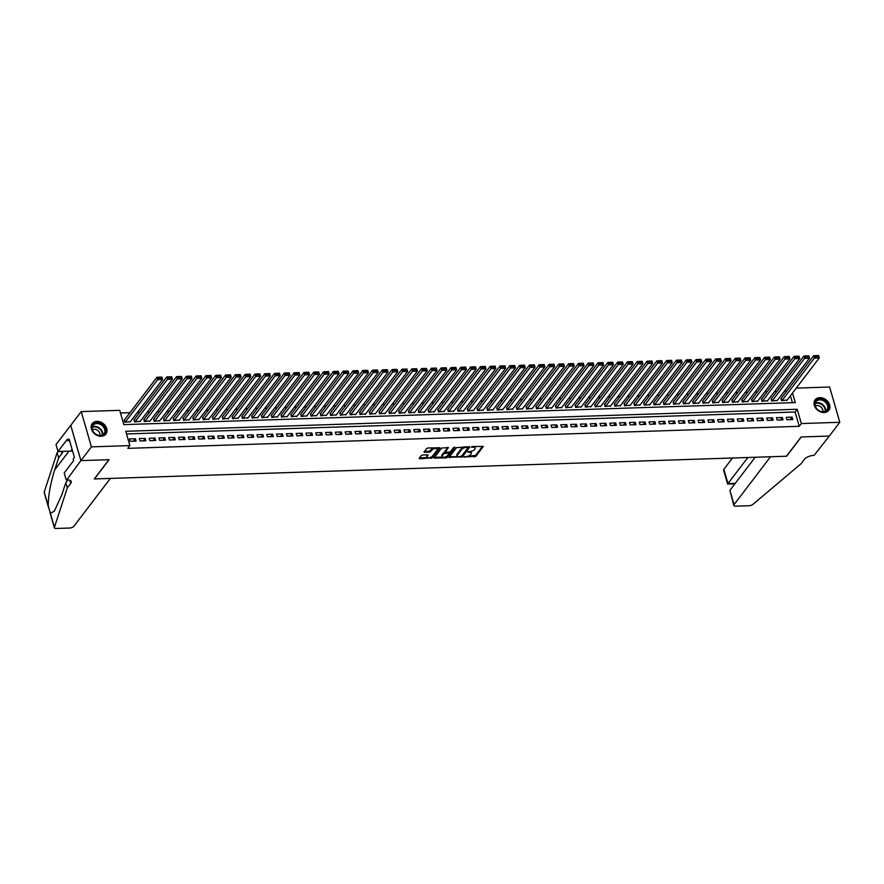 <?xml version="1.0" encoding="UTF-8"?>
<svg xmlns="http://www.w3.org/2000/svg" width="884" height="884" viewBox="0 0 884 884"><rect width="100%" height="100%" fill="white"/><g stroke="black" fill="none" stroke-linecap="round" stroke-linejoin="round"><path stroke-width="1.33" d="M463.835 456.962L475.813 456.409L483.305 446.431L472.454 446.519L471.437 447.105L473.194 447.238A3.459 1.503 163.9 0 1 475.205 448A3.459 1.503 163.9 0 1 474.962 448.862L474.343 449.669A3.459 1.503 163.9 0 1 469.945 451.503L467.658 451.945L469.371 452.254A3.459 1.503 163.9 0 1 471.371 453.028A3.459 1.503 163.9 0 1 471.128 453.879L470.509 454.696A3.459 1.503 163.9 0 1 466.122 456.52L463.835 456.962M96.931 421.37A8.586 6.685 -142.7 0 1 105.373 425.812A8.586 6.685 -142.7 0 1 105.903 434.011A8.586 6.685 -142.7 0 1 101.218 436.243A8.586 6.685 -142.7 0 1 92.776 431.801A8.586 6.685 -142.7 0 1 92.245 423.602A8.586 6.685 -142.7 0 1 96.931 421.37M819.822 397.645A8.586 6.685 -142.7 0 1 828.264 402.076A8.586 6.685 -142.7 0 1 828.794 410.286A8.586 6.685 -142.7 0 1 824.109 412.519A8.586 6.685 -142.7 0 1 815.667 408.077A8.586 6.685 -142.7 0 1 815.136 399.866A8.586 6.685 -142.7 0 1 819.822 397.645M422.651 454.973L421.27 455.547L419.193 458.277L419.745 458.785L432.475 457.835L439.956 447.845L427.978 447.978L426.607 448.553L424.011 452.111L429.502 452.199L432.121 449.989A2.895 1.249 163.9 0 1 435.083 448.531A2.895 1.249 163.9 0 1 437.469 449.105A2.895 1.249 163.9 0 1 437.271 449.823L432.387 456.221A2.895 1.249 163.9 0 1 429.425 457.68A2.895 1.249 163.9 0 1 427.038 457.105A2.895 1.249 163.9 0 1 427.237 456.387L428.132 455.05L427.502 454.818L422.651 454.973M796.263 388.12L829.623 387.026L839.8 422.298L829.314 436.044L801.136 436.972L786.451 456.232L94.433 478.94L109.119 459.691L80.93 460.619L91.417 446.862L81.24 411.59L119.716 410.331L123.837 424.629L795.28 402.585L792.517 393.037M839.8 422.298L801.324 423.558L797.202 409.259L125.76 431.304L129.893 445.602L91.417 446.862M129.893 445.602L127.793 448.354L799.235 426.309L801.324 423.558M449.116 457.293L462.398 456.851L469.879 446.862L456.531 447.569L449.116 457.293M446.055 457.912L434.077 458.045L441.569 448.066L448.42 447.569L445.271 452.044L449.116 452.188L450.486 451.613L453.614 447.503L455.017 447.271L447.437 457.348L446.055 457.912L445.171 456.984M124.511 419.823L124.71 422.232L130.456 421.58M134.313 419.502L134.512 421.911L140.258 421.259M144.114 419.182L144.313 421.58L150.059 420.939M153.915 418.861L154.114 421.259L159.86 420.618M163.717 418.541L163.916 420.939L169.662 420.298M173.518 418.22L173.717 420.618L179.463 419.966M183.32 417.9L183.518 420.298L189.275 419.646M193.121 417.579L193.32 419.977L199.077 419.325M202.922 417.259L203.121 419.657L208.878 419.005M212.724 416.928L212.922 419.336L218.679 418.684M222.525 416.607L222.724 419.005L228.481 418.364M232.337 416.287L232.525 418.684L238.282 418.044M242.139 415.966L242.327 418.364L248.084 417.723M251.94 415.646L252.139 418.044L257.885 417.392M261.741 415.325L261.94 417.723L267.686 417.071M271.543 415.005L271.742 417.403L277.488 416.751M281.344 414.684L281.543 417.082L287.289 416.43M291.145 414.364L291.344 416.762L297.09 416.11M300.947 414.032L301.146 416.441L306.892 415.789M310.748 413.712L310.947 416.11L316.693 415.469M320.549 413.392L320.748 415.789L326.494 415.148M330.351 413.071L330.55 415.469L336.296 414.828M340.152 412.751L340.351 415.148L346.097 414.497M349.953 412.43L350.152 414.828L355.898 414.176M359.755 412.11L359.954 414.508L365.711 413.856M369.556 411.789L369.755 414.187L375.512 413.535M379.358 411.458L379.556 413.867L385.313 413.215M389.159 411.137L389.358 413.535L395.115 412.894M398.96 410.817L399.159 413.215L404.916 412.574M408.773 410.496L408.961 412.894L414.718 412.253M418.574 410.176L418.773 412.574L424.519 411.922M428.375 409.856L428.574 412.253L434.32 411.601M438.177 409.535L438.376 411.933L444.122 411.281M447.978 409.215L448.177 411.613L453.923 410.961M457.779 408.894L457.978 411.292L463.724 410.64M467.581 408.563L467.78 410.972L473.526 410.32M477.382 408.242L477.581 410.64L483.327 409.999M487.183 407.922L487.382 410.32L493.128 409.679M496.985 407.601L497.184 409.999L502.93 409.358M506.786 407.281L506.985 409.679L512.731 409.027M516.587 406.96L516.786 409.358L522.532 408.706M526.389 406.64L526.588 409.038L532.334 408.386M536.19 406.32L536.389 408.717L542.146 408.065M545.992 405.988L546.19 408.397L551.947 407.745M555.793 405.668L555.992 408.065L561.749 407.425M565.594 405.347L565.793 407.745L571.55 407.104M575.407 405.027L575.594 407.425L581.352 406.784M585.208 404.706L585.396 407.104L591.153 406.463M595.009 404.386L595.208 406.784L600.954 406.132M604.811 404.065L605.01 406.463L610.756 405.811M614.612 403.745L614.811 406.143L620.557 405.491M624.413 403.424L624.612 405.822L630.358 405.17M634.215 403.093L634.414 405.502L640.16 404.85M644.016 402.772L644.215 405.17L649.961 404.529M653.817 402.452L654.016 404.85L659.762 404.209M663.619 402.132L663.818 404.529L669.564 403.889M673.42 401.811L673.619 404.209L679.365 403.557M683.221 401.491L683.42 403.889L689.166 403.237M693.023 401.17L693.222 403.568L698.968 402.916M702.824 400.85L703.023 403.248L708.78 402.596M712.626 400.518L712.824 402.927L718.581 402.275M722.427 400.198L722.626 402.596L728.383 401.955M732.228 399.877L732.427 402.275L738.184 401.634M742.03 399.557L742.229 401.955L747.986 401.314M751.842 399.236L752.03 401.634L757.787 400.993M761.643 398.916L761.831 401.314L767.588 400.662M771.445 398.596L771.644 400.993L777.39 400.341M786.948 419.734L792.826 419.546L792.141 417.16L786.252 417.347L786.948 419.734M777.146 420.055L783.025 419.867L782.34 417.48L776.45 417.679L777.146 420.055M767.334 420.375L773.224 420.187L772.528 417.8L766.649 417.999L767.334 420.375M757.533 420.696L763.422 420.508L762.726 418.121L756.848 418.32L757.533 420.696M747.731 421.027L753.621 420.828L752.925 418.441L747.046 418.64L747.731 421.027M737.93 421.348L743.82 421.149L743.124 418.773L737.245 418.961L737.93 421.348M728.129 421.668L734.007 421.469L733.322 419.093L727.444 419.281L728.129 421.668M718.327 421.988L724.206 421.79L723.521 419.414L717.642 419.602L718.327 421.988M708.526 422.309L714.405 422.121L713.719 419.734L707.841 419.922L708.526 422.309M698.725 422.629L704.603 422.442L703.918 420.055L698.04 420.254L698.725 422.629M688.923 422.95L694.802 422.762L694.117 420.375L688.238 420.574L688.923 422.95M679.122 423.27L685.001 423.082L684.315 420.696L678.437 420.894L679.122 423.27M669.321 423.602L675.199 423.403L674.514 421.016L668.635 421.215L669.321 423.602M659.519 423.922L665.398 423.723L664.713 421.348L658.834 421.535L659.519 423.922M649.718 424.243L655.596 424.044L654.911 421.668L649.033 421.856L649.718 424.243M639.917 424.563L645.795 424.364L645.11 421.988L639.22 422.176L639.917 424.563M630.115 424.884L635.994 424.696L635.309 422.309L629.419 422.497L630.115 424.884M620.314 425.204L626.192 425.016L625.507 422.629L619.618 422.817L620.314 425.204M610.513 425.524L616.391 425.337L615.706 422.95L609.816 423.149L610.513 425.524M600.711 425.845L606.59 425.657L605.905 423.27L600.015 423.469L600.711 425.845M590.899 426.165L596.788 425.978L596.092 423.591L590.214 423.79L590.899 426.165M581.097 426.497L586.987 426.298L586.291 423.911L580.412 424.11L581.097 426.497M571.296 426.817L577.186 426.618L576.49 424.243L570.611 424.43L571.296 426.817M561.495 427.138L567.384 426.939L566.688 424.563L560.81 424.751L561.495 427.138M551.693 427.458L557.572 427.259L556.887 424.884L551.008 425.071L551.693 427.458M541.892 427.779L547.771 427.591L547.086 425.204L541.207 425.392L541.892 427.779M532.091 428.099L537.969 427.911L537.284 425.524L531.406 425.712L532.091 428.099M522.289 428.42L528.168 428.232L527.483 425.845L521.604 426.044L522.289 428.42M512.488 428.74L518.367 428.552L517.681 426.165L511.803 426.364L512.488 428.74M502.687 429.072L508.565 428.873L507.88 426.486L502.002 426.685L502.687 429.072M492.885 429.392L498.764 429.193L498.079 426.806L492.2 427.005L492.885 429.392M483.084 429.712L488.962 429.513L488.277 427.138L482.399 427.326L483.084 429.712M473.283 430.033L479.161 429.834L478.476 427.458L472.597 427.646L473.283 430.033M463.481 430.353L469.36 430.165L468.675 427.779L462.785 427.966L463.481 430.353M453.68 430.674L459.558 430.486L458.873 428.099L452.984 428.287L453.68 430.674M443.878 430.994L449.757 430.806L449.072 428.42L443.182 428.618L443.878 430.994M434.077 431.315L439.956 431.127L439.271 428.74L433.381 428.939L434.077 431.315M424.265 431.635L430.154 431.447L429.458 429.06L423.58 429.259L424.265 431.635M414.463 431.967L420.353 431.768L419.657 429.381L413.778 429.58L414.463 431.967M404.662 432.287L410.552 432.088L409.856 429.712L403.977 429.9L404.662 432.287M394.861 432.608L400.75 432.409L400.054 430.033L394.176 430.221L394.861 432.608M385.059 432.928L390.949 432.729L390.253 430.353L384.374 430.541L385.059 432.928M375.258 433.248L381.137 433.061L380.452 430.674L374.573 430.862L375.258 433.248M365.457 433.569L371.335 433.381L370.65 430.994L364.772 431.182L365.457 433.569M355.655 433.889L361.534 433.701L360.849 431.315L354.97 431.514L355.655 433.889M345.854 434.21L351.733 434.022L351.047 431.635L345.169 431.834L345.854 434.21M336.053 434.541L341.931 434.342L341.246 431.956L335.368 432.154L336.053 434.541M326.251 434.862L332.13 434.663L331.445 432.276L325.566 432.475L326.251 434.862M316.45 435.182L322.328 434.983L321.643 432.608L315.765 432.795L316.45 435.182M306.649 435.503L312.527 435.304L311.842 432.928L305.963 433.116L306.649 435.503M296.847 435.823L302.726 435.635L302.041 433.248L296.162 433.436L296.847 435.823M287.046 436.143L292.924 435.956L292.239 433.569L286.35 433.757L287.046 436.143M277.245 436.464L283.123 436.276L282.438 433.889L276.548 434.088L277.245 436.464M267.443 436.784L273.322 436.597L272.637 434.21L266.747 434.409L267.443 436.784M257.642 437.105L263.52 436.917L262.835 434.53L256.946 434.729L257.642 437.105M247.829 437.436L253.719 437.237L253.023 434.851L247.144 435.05L247.829 437.436M238.028 437.757L243.918 437.558L243.222 435.182L237.343 435.37L238.028 437.757M228.227 438.077L234.116 437.878L233.42 435.503L227.542 435.69L228.227 438.077M218.425 438.398L224.315 438.199L223.619 435.823L217.74 436.011L218.425 438.398M208.624 438.718L214.503 438.53L213.817 436.143L207.939 436.331L208.624 438.718M198.823 439.039L204.701 438.851L204.016 436.464L198.138 436.652L198.823 439.039M189.021 439.359L194.9 439.171L194.215 436.784L188.336 436.983L189.021 439.359M179.22 439.679L185.099 439.492L184.413 437.105L178.535 437.304L179.22 439.679M169.419 440L175.297 439.812L174.612 437.425L168.733 437.624L169.419 440M159.617 440.331L165.496 440.133L164.811 437.746L158.932 437.945L159.617 440.331M149.816 440.652L155.695 440.453L155.009 438.077L149.131 438.265L149.816 440.652M140.015 440.972L145.893 440.773L145.208 438.398L139.329 438.586L140.015 440.972M799.235 426.309L795.103 412.01L126.534 433.956M135.407 438.718L129.528 438.906L130.213 441.293L136.092 441.094L135.407 438.718L133.528 441.182M786.694 391.115L784.362 391.192M776.892 391.435L774.561 391.513M767.091 391.756L764.759 391.833M757.29 392.076L754.958 392.153M747.488 392.408L745.157 392.474M737.687 392.728L735.355 392.805M727.886 393.048L725.554 393.126M718.084 393.369L715.753 393.446M708.283 393.689L705.951 393.767M698.482 394.01L696.15 394.087M688.68 394.33L686.349 394.408M678.879 394.651L676.547 394.728M669.077 394.971L666.746 395.049M659.276 395.303L656.945 395.38M649.475 395.623L647.143 395.701M639.673 395.944L637.331 396.021M629.861 396.264L627.529 396.341M620.06 396.584L617.728 396.662M610.258 396.905L607.927 396.982M600.457 397.225L598.125 397.303M590.656 397.546L588.324 397.623M580.854 397.877L578.523 397.944M571.053 398.198L568.721 398.275M561.252 398.518L558.92 398.596M551.45 398.839L549.119 398.916M541.649 399.159L539.317 399.236M531.848 399.48L529.516 399.557M522.046 399.8L519.715 399.877M512.245 400.12L509.913 400.198M502.443 400.441L500.112 400.518M492.642 400.772L490.311 400.85M482.841 401.093L480.509 401.17M473.039 401.413L470.708 401.491M463.238 401.734L460.896 401.811M453.426 402.054L451.094 402.132M443.624 402.375L441.293 402.452M433.823 402.695L431.491 402.772M424.022 403.016L421.69 403.093M414.22 403.347L411.889 403.413M404.419 403.668L402.087 403.745M394.618 403.988L392.286 404.065M384.816 404.308L382.485 404.386M375.015 404.629L372.683 404.706M365.214 404.949L362.882 405.027M355.412 405.27L353.081 405.347M345.611 405.59L343.279 405.668M335.809 405.911L333.478 405.988M326.008 406.242L323.677 406.32M316.207 406.563L313.875 406.64M306.405 406.883L304.074 406.96M296.604 407.204L294.273 407.281M286.792 407.524L284.46 407.601M276.99 407.844L274.659 407.922M267.189 408.165L264.857 408.242M257.388 408.485L255.056 408.563M247.586 408.817L245.255 408.883M237.785 409.137L235.453 409.215M227.984 409.458L225.652 409.535M218.182 409.778L215.851 409.856M208.381 410.099L206.049 410.176M198.58 410.419L196.248 410.496M188.778 410.74L186.447 410.817M178.977 411.06L176.645 411.137M169.175 411.38L166.844 411.458M159.374 411.712L157.043 411.789M149.573 412.032L147.241 412.11M139.771 412.353L137.44 412.43M129.97 412.673L120.478 412.983M792.407 402.684L790.418 395.789M781.246 398.275L781.445 400.673L787.191 400.021M80.93 460.619L70.753 425.348L81.24 411.59M795.103 412.01L797.202 409.259M792.141 417.16L790.252 419.624M782.34 417.48L780.45 419.944M772.528 417.8L770.649 420.276M762.726 418.121L760.848 420.596M752.925 418.441L751.046 420.917M743.124 418.773L741.245 421.237M733.322 419.093L731.444 421.558M723.521 419.414L721.642 421.878M713.719 419.734L711.841 422.198M703.918 420.055L702.04 422.519M694.117 420.375L692.238 422.839M684.315 420.696L682.437 423.171M674.514 421.016L672.636 423.491M664.713 421.348L662.834 423.812M654.911 421.668L653.033 424.132M645.11 421.988L643.221 424.453M635.309 422.309L633.419 424.773M625.507 422.629L623.618 425.094M615.706 422.95L613.816 425.414M605.905 423.27L604.015 425.745M596.092 423.591L594.214 426.066M586.291 423.911L584.412 426.386M576.49 424.243L574.611 426.707M566.688 424.563L564.81 427.027M556.887 424.884L555.008 427.348M547.086 425.204L545.207 427.668M537.284 425.524L535.406 427.989M527.483 425.845L525.604 428.309M517.681 426.165L515.803 428.641M507.88 426.486L506.002 428.961M498.079 426.806L496.2 429.281M488.277 427.138L486.399 429.602M478.476 427.458L476.598 429.922M468.675 427.779L466.785 430.243M458.873 428.099L456.984 430.563M449.072 428.42L447.182 430.884M439.271 428.74L437.381 431.204M429.458 429.06L427.58 431.536M419.657 429.381L417.778 431.856M409.856 429.712L407.977 432.177M400.054 430.033L398.176 432.497M390.253 430.353L388.374 432.817M380.452 430.674L378.573 433.138M370.65 430.994L368.772 433.458M360.849 431.315L358.97 433.779M351.047 431.635L349.169 434.11M341.246 431.956L339.368 434.431M331.445 432.276L329.566 434.751M321.643 432.608L319.765 435.072M311.842 432.928L309.964 435.392M302.041 433.248L300.162 435.713M292.239 433.569L290.35 436.033M282.438 433.889L280.548 436.353M272.637 434.21L270.747 436.674M262.835 434.53L260.946 437.005M253.023 434.851L251.144 437.326M243.222 435.182L241.343 437.646M233.42 435.503L231.542 437.967M223.619 435.823L221.74 438.287M213.817 436.143L211.939 438.608M204.016 436.464L202.138 438.928M194.215 436.784L192.336 439.249M184.413 437.105L182.535 439.58M174.612 437.425L172.734 439.901M164.811 437.746L162.932 440.221M155.009 438.077L153.131 440.541M145.208 438.398L143.33 440.862M471.371 453.028L471.095 452.067A3.459 1.503 163.9 0 0 470.41 451.47M475.205 448L474.929 447.05A3.459 1.503 163.9 0 0 474.288 446.464M467.835 456.243L475.537 455.459L482.609 446.188M464.233 446.796A3.459 1.503 163.9 0 0 461.547 448.343L457.105 454.166L457.382 455.127A3.459 1.503 163.9 0 0 457.138 455.978A3.459 1.503 163.9 0 0 459.139 456.752L462.122 455.901L469.183 446.63M449.459 456.84L457.779 456.575M467.724 446.818L468.001 447.768L461.503 456.31M468.056 447.58L466.222 447.459A3.459 1.503 163.9 0 0 461.824 449.293L457.382 455.127M457.105 454.166A3.459 1.503 163.9 0 0 456.862 455.028L457.138 455.978M442.53 457.072L434.497 457.337M447.735 447.337L445.193 451.282M454.188 447.171L447.16 456.387L447.437 457.348M442.221 455.868A2.895 1.249 163.9 0 0 442.022 456.586A2.895 1.249 163.9 0 0 444.409 457.161A2.895 1.249 163.9 0 0 447.37 455.702L449.094 453.448L448.542 452.939L443.945 453.614L442.221 455.868L441.945 454.917A2.895 1.249 163.9 0 0 441.746 455.636L442.022 456.586M441.945 454.917L443.669 452.663L445.282 452.089M445.779 456.962L447.16 456.387M427.038 457.105L426.762 456.155A2.895 1.249 163.9 0 1 426.972 455.437L427.436 454.818M437.469 449.105L437.193 448.155A2.895 1.249 163.9 0 0 436.74 447.691M433.945 447.79A2.895 1.249 163.9 0 0 431.845 449.039L432.121 449.989M424.43 451.404L429.226 451.238L431.845 449.039M430.287 457.47L432.199 456.884L439.26 447.613M419.535 457.824L427.491 457.569M781.931 400.651L814.396 358.075L819.291 357.909L786.826 400.496M815.468 356.617L814.396 358.075L813.7 355.688L818.606 355.534L815.192 355.666L815.468 356.617L818.893 356.506L818.628 355.556M780.881 398.739L813.7 355.688L815.192 355.666M819.291 357.909L818.893 356.506M816.717 400.054A7.437 5.779 -142.7 0 1 826.429 402.109A7.437 5.779 -142.7 0 1 826.551 410.983A7.437 5.779 -142.7 0 1 816.827 408.927A7.437 5.779 -142.7 0 1 816.717 400.054M825.976 410.85A6.884 5.359 37.3 0 0 826.894 409.966A6.884 5.359 37.3 0 0 825.291 402.065A6.884 5.359 37.3 0 0 816.871 400.739A6.884 5.359 37.3 0 0 815.954 401.623A6.884 5.359 37.3 0 0 817.545 409.524A6.884 5.359 37.3 0 0 825.976 410.85M822.761 411.756A4.895 3.812 37.3 0 0 820.672 406.773A4.895 3.812 37.3 0 0 815.324 406.076M828.264 410.883A8.531 6.641 37.3 0 0 828.418 410.695A8.531 6.641 37.3 0 0 826.429 400.894A8.531 6.641 37.3 0 0 815.987 399.248A8.531 6.641 37.3 0 0 814.849 400.341A8.531 6.641 37.3 0 0 814.705 400.54M93.815 423.779A7.437 5.779 -142.7 0 1 103.538 425.845A7.437 5.779 -142.7 0 1 103.649 434.707A7.437 5.779 -142.7 0 1 93.936 432.652A7.437 5.779 -142.7 0 1 93.815 423.779M103.074 434.585A6.884 5.359 37.3 0 0 104.003 433.69A6.884 5.359 37.3 0 0 102.4 425.79A6.884 5.359 37.3 0 0 93.969 424.464A6.884 5.359 37.3 0 0 93.052 425.348A6.884 5.359 37.3 0 0 94.654 433.259A6.884 5.359 37.3 0 0 103.074 434.585M99.87 435.481A4.895 3.812 37.3 0 0 97.77 430.508A4.895 3.812 37.3 0 0 92.422 429.801M105.373 434.608A8.531 6.641 37.3 0 0 105.528 434.42A8.531 6.641 37.3 0 0 103.538 424.618A8.531 6.641 37.3 0 0 93.096 422.972A8.531 6.641 37.3 0 0 91.947 424.077A8.531 6.641 37.3 0 0 91.814 424.265M732.505 458L723.852 469.349L727.974 483.592L735.267 483.36M747.864 457.492L727.62 484.023L734.936 483.791M829.369 436.044L801.28 436.972L786.605 456.221L770.528 456.752L734.04 504.62A3.304 1.437 163.9 0 0 733.808 505.438A3.304 1.437 163.9 0 0 735.72 506.167L749.102 505.725A3.304 1.437 163.9 0 0 752.914 504.377L800.992 463.802L804.352 459.393A7.713 3.337 -16.1 0 1 814.142 455.315L829.347 436M755.168 457.26L729.919 490.366L734.04 504.62M727.62 484.023L723.62 470.166A3.304 1.437 -16.1 0 1 723.852 469.349M733.808 505.438L729.919 490.366M110.367 478.421L73.869 526.289A3.304 1.437 163.9 0 1 69.67 528.035L56.3 528.466A3.304 1.437 163.9 0 1 54.377 527.737A3.304 1.437 163.9 0 1 54.399 527.306L67.317 487.88L70.665 483.482A7.713 3.337 163.9 0 0 71.217 481.57A7.713 3.337 163.9 0 0 66.742 479.857L80.886 460.619L108.964 459.691L94.29 478.951L110.367 478.421M48.576 507.604L44.2 492.465A3.304 1.437 -16.1 0 1 44.222 492.034L57.14 452.608L58.642 457.835L54.675 469.923C50.377 483.725 48.233 495.747 48.244 505.991L50.377 513.361L54.388 511.085L61.847 494.753L65.814 482.664L67.935 479.879M65.814 482.664L67.317 487.88M57.14 452.608L58.001 451.47M62.488 451.37A7.713 3.337 163.9 0 1 62.543 451.514A7.713 3.337 163.9 0 1 62.002 453.426L58.642 457.835M80.886 460.619L70.709 425.348L56.024 444.597L58.024 451.514L67.416 439.193L67.858 440.718L69.571 440.652M66.201 479.868L64.212 472.962L73.604 460.641L73.162 459.116L74.422 457.459L69.118 439.061L67.858 440.718M58.024 451.514L70.808 451.094A12.387 9.636 -142.7 0 1 72.61 451.171M772.13 400.971L804.595 358.396L809.49 358.23L777.025 400.817M805.667 356.937L804.595 358.396L803.899 356.009L808.805 355.854L805.39 355.987L805.667 356.937L809.092 356.827L808.805 355.854M771.08 399.06L803.899 356.009L805.39 355.987M809.49 358.23L809.092 356.827M762.328 401.303L794.793 358.716L799.689 358.55L767.224 401.137M795.865 357.258L794.793 358.716L794.097 356.329L799.003 356.175L795.589 356.307L795.865 357.258L799.291 357.147L799.003 356.175M761.279 399.38L794.097 356.329L795.589 356.307M799.689 358.55L799.291 357.147M752.527 401.623L784.992 359.037L789.887 358.882L757.422 401.458M786.064 357.578L784.992 359.037L784.296 356.65L789.202 356.495L785.788 356.628L786.064 357.578L789.489 357.467L789.213 356.517M751.477 399.712L784.296 356.65L785.788 356.628M789.887 358.882L789.489 357.467M742.726 401.944L775.191 359.357L780.086 359.202L747.621 401.778M776.262 357.909L775.191 359.357L774.495 356.981L779.401 356.816L775.986 356.948L776.262 357.909L779.688 357.788L779.412 356.838M741.676 400.032L774.495 356.981L775.986 356.948M780.086 359.202L779.688 357.788M732.924 402.264L765.378 359.678L770.284 359.523L737.82 402.098M766.461 358.23L765.378 359.678L764.693 357.302L769.599 357.136L766.185 357.269L766.461 358.23L769.887 358.119L769.61 357.158M731.875 400.353L764.693 357.302L766.185 357.269M770.284 359.523L769.887 358.119M723.123 402.585L755.577 359.998L760.483 359.843L728.018 402.419M756.66 358.55L755.577 359.998L754.892 357.622L759.798 357.456L756.384 357.6L756.66 358.55L760.085 358.44L759.798 357.456M722.073 400.673L754.892 357.622L756.384 357.6M760.483 359.843L760.085 358.44M713.322 402.905L745.776 360.329L750.682 360.164L718.217 402.75M746.858 358.871L745.776 360.329L745.09 357.943L749.997 357.777L746.582 357.921L746.858 358.871L750.284 358.76L749.997 357.777M712.272 400.993L745.09 357.943L746.582 357.921M750.682 360.164L750.284 358.76M703.509 403.226L735.974 360.65L740.88 360.484L708.416 403.071M737.046 359.191L735.974 360.65L735.289 358.263L740.195 358.097L736.781 358.241L737.046 359.191L740.483 359.081L740.206 358.131M702.471 401.314L735.289 358.263L736.781 358.241M740.88 360.484L740.483 359.081M693.708 403.546L726.173 360.97L731.079 360.805L698.614 403.391M727.245 359.512L726.173 360.97L725.488 358.584L730.394 358.429L726.979 358.561L727.245 359.512L730.681 359.401L730.405 358.451M692.669 401.634L725.488 358.584L726.979 358.561M731.079 360.805L730.681 359.401M683.907 403.866L716.371 361.291L721.278 361.125L688.813 403.712M717.443 359.832L716.371 361.291L715.686 358.904L720.582 358.749L717.167 358.882L717.443 359.832L720.88 359.722L720.604 358.771M682.868 401.955L715.686 358.904L717.167 358.882M721.278 361.125L720.88 359.722M674.105 404.198L706.57 361.611L711.476 361.446L679.011 404.032M707.642 360.153L706.57 361.611L705.885 359.224L710.78 359.07L707.366 359.202L707.642 360.153L711.079 360.042L710.78 359.07M673.067 402.286L705.885 359.224L707.366 359.202M711.476 361.446L711.079 360.042M664.304 404.518L696.769 361.932L701.675 361.777L669.21 404.353M697.841 360.484L696.769 361.932L696.084 359.545L700.979 359.39L697.564 359.523L697.841 360.484L701.277 360.363L701.001 359.412M663.265 402.607L696.084 359.545L697.564 359.523M701.675 361.777L701.277 360.363M654.503 404.839L686.967 362.252L691.874 362.097L659.409 404.673M688.039 360.805L686.967 362.252L686.282 359.876L691.178 359.711L687.763 359.843L688.039 360.805L691.476 360.683L691.178 359.711M653.453 402.927L686.282 359.876L687.763 359.843M691.874 362.097L691.476 360.683M644.701 405.159L677.166 362.573L682.061 362.418L649.607 404.994M678.238 361.125L677.166 362.573L676.481 360.197L681.376 360.031L677.962 360.175L678.238 361.125L681.674 361.015L681.398 360.053M643.651 403.248L676.481 360.197L677.962 360.175M682.061 362.418L681.674 361.015M634.9 405.48L667.365 362.893L672.26 362.738L639.806 405.325M668.437 361.446L667.365 362.893L666.68 360.517L671.575 360.352L668.16 360.495L668.437 361.446L671.873 361.335L671.597 360.374M633.85 403.568L666.68 360.517L668.16 360.495M672.26 362.738L671.873 361.335M625.099 405.8L657.563 363.225L662.459 363.059L630.005 405.646M658.635 361.766L657.563 363.225L656.878 360.838L661.773 360.672L658.359 360.816L658.635 361.766L662.072 361.655L661.796 360.705M624.049 403.889L656.878 360.838L658.359 360.816M662.459 363.059L662.072 361.655M615.297 406.121L647.762 363.545L652.657 363.379L620.203 405.966M648.834 362.086L647.762 363.545L647.077 361.158L651.972 361.003L648.558 361.136L648.834 362.086L652.259 361.976L651.994 361.026M614.247 404.209L647.077 361.158L648.558 361.136M652.657 363.379L652.259 361.976M605.496 406.441L637.961 363.865L642.856 363.7L610.391 406.286M639.033 362.407L637.961 363.865L637.265 361.479L642.171 361.324L638.756 361.457L639.033 362.407L642.458 362.296L642.171 361.324M604.446 404.529L637.265 361.479L638.756 361.457M642.856 363.7L642.458 362.296M595.694 406.773L628.159 364.186L633.054 364.02L600.59 406.607M629.231 362.727L628.159 364.186L627.463 361.799L632.369 361.644L628.955 361.777L629.231 362.727L632.657 362.617L632.369 361.644M594.645 404.85L627.463 361.799L628.955 361.777M633.054 364.02L632.657 362.617M585.893 407.093L618.358 364.506L623.253 364.352L590.788 406.927M619.43 363.048L618.358 364.506L617.662 362.12L622.568 361.965L619.154 362.097L619.43 363.048L622.855 362.937L622.579 361.987M584.843 405.181L617.662 362.12L619.154 362.097M623.253 364.352L622.855 362.937M576.092 407.413L608.557 364.827L613.452 364.672L580.987 407.248M609.629 363.379L608.557 364.827L607.861 362.451L612.767 362.285L609.352 362.418L609.629 363.379L613.054 363.258L612.778 362.307M575.042 405.502L607.861 362.451L609.352 362.418M613.452 364.672L613.054 363.258M566.29 407.734L598.744 365.147L603.65 364.993L571.186 407.568M599.827 363.7L598.744 365.147L598.059 362.772L602.965 362.606L599.551 362.738L599.827 363.7L603.253 363.589L602.976 362.628M565.241 405.822L598.059 362.772L599.551 362.738M603.65 364.993L603.253 363.589M556.489 408.054L588.943 365.468L593.849 365.313L561.384 407.889M590.026 364.02L588.943 365.468L588.258 363.092L593.164 362.926L589.75 363.07L590.026 364.02L593.451 363.91L593.164 362.926M555.439 406.143L588.258 363.092L589.75 363.07M593.849 365.313L593.451 363.91M546.688 408.375L579.142 365.799L584.048 365.633L551.583 408.22M580.224 364.341L579.142 365.799L578.456 363.412L583.363 363.247L579.948 363.39L580.224 364.341L583.65 364.23L583.363 363.247M545.638 406.463L578.456 363.412L579.948 363.39M584.048 365.633L583.65 364.23M536.886 408.695L569.34 366.12L574.246 365.954L541.782 408.541M570.423 364.661L569.34 366.12L568.655 363.733L573.561 363.567L570.147 363.711L570.423 364.661L573.849 364.551L573.572 363.6M535.837 406.784L568.655 363.733L570.147 363.711M574.246 365.954L573.849 364.551M527.074 409.016L559.539 366.44L564.445 366.274L531.98 408.861M560.611 364.981L559.539 366.44L558.854 364.053L563.76 363.899L560.346 364.031L560.611 364.981L564.047 364.871L563.771 363.921M526.035 407.104L558.854 364.053L560.346 364.031M564.445 366.274L564.047 364.871M517.273 409.336L549.737 366.761L554.644 366.595L522.179 409.182M550.809 365.302L549.737 366.761L549.052 364.374L553.948 364.219L550.544 364.352L550.809 365.302L554.246 365.191L553.97 364.241M516.234 407.425L549.052 364.374L550.544 364.352M554.644 366.595L554.246 365.191M507.471 409.668L539.936 367.081L544.842 366.915L512.377 409.502M541.008 365.622L539.936 367.081L539.251 364.694L544.146 364.539L540.732 364.672L541.008 365.622L544.445 365.512L544.146 364.539M506.433 407.756L539.251 364.694L540.732 364.672M544.842 366.915L544.445 365.512M497.67 409.988L530.135 367.401L535.041 367.247L502.576 409.822M531.207 365.954L530.135 367.401L529.45 365.015L534.345 364.86L530.93 364.993L531.207 365.954L534.643 365.832L534.367 364.882M496.631 408.077L529.45 365.015L530.93 364.993M535.041 367.247L534.643 365.832M487.869 410.309L520.333 367.722L525.24 367.567L492.775 410.143M521.405 366.274L520.333 367.722L519.648 365.346L524.543 365.18L521.129 365.313L521.405 366.274L524.842 366.153L524.543 365.18M486.83 408.397L519.648 365.346L521.129 365.313M525.24 367.567L524.842 366.153M478.067 410.629L510.532 368.042L515.438 367.888L482.973 410.463M511.604 366.595L510.532 368.042L509.847 365.667L514.742 365.501L511.328 365.633L511.604 366.595L515.041 366.484L514.764 365.523M477.017 408.717L509.847 365.667L511.328 365.633M515.438 367.888L515.041 366.484M468.266 410.949L500.731 368.363L505.626 368.208L473.172 410.795M501.803 366.915L500.731 368.363L500.046 365.987L504.941 365.821L501.526 365.965L501.803 366.915L505.239 366.805L504.963 365.843M467.216 409.038L500.046 365.987L501.526 365.965M505.626 368.208L505.239 366.805M458.464 411.27L490.929 368.694L495.825 368.529L463.371 411.115M492.001 367.236L490.929 368.694L490.244 366.308L495.139 366.142L491.725 366.285L492.001 367.236L495.438 367.125L495.162 366.175M457.415 409.358L490.244 366.308L491.725 366.285M495.825 368.529L495.438 367.125M448.663 411.59L481.128 369.015L486.023 368.849L453.569 411.436M482.2 367.556L481.128 369.015L480.443 366.628L485.338 366.462L481.924 366.606L482.2 367.556L485.625 367.446L485.36 366.495M447.613 409.679L480.443 366.628L481.924 366.606M486.023 368.849L485.625 367.446M438.862 411.911L471.327 369.335L476.222 369.169L443.757 411.756M472.399 367.877L471.327 369.335L470.642 366.948L475.537 366.794L472.122 366.926L472.399 367.877L475.824 367.766L475.537 366.794M437.812 409.999L470.642 366.948L472.122 366.926M476.222 369.169L475.824 367.766M429.06 412.242L461.525 369.656L466.421 369.49L433.956 412.077M462.597 368.197L461.525 369.656L460.829 367.269L465.735 367.114L462.321 367.247L462.597 368.197L466.023 368.087L465.735 367.114M428.011 410.32L460.829 367.269L462.321 367.247M466.421 369.49L466.023 368.087M419.259 412.563L451.724 369.976L456.619 369.821L424.154 412.397M452.796 368.517L451.724 369.976L451.028 367.589L455.934 367.435L452.52 367.567L452.796 368.517L456.221 368.407L455.945 367.457M418.209 410.651L451.028 367.589L452.52 367.567M456.619 369.821L456.221 368.407M409.458 412.883L441.923 370.297L446.818 370.142L414.353 412.717M442.994 368.849L441.923 370.297L441.226 367.921L446.133 367.755L442.718 367.888L442.994 368.849L446.42 368.727L446.144 367.777M408.408 410.972L441.226 367.921L442.718 367.888M446.818 370.142L446.42 368.727M399.656 413.204L432.121 370.617L437.016 370.462L404.552 413.038M433.193 369.169L432.121 370.617L431.425 368.241L436.331 368.076L432.917 368.208L433.193 369.169L436.619 369.059L436.342 368.098M398.607 411.292L431.425 368.241L432.917 368.208M437.016 370.462L436.619 369.059M389.855 413.524L422.309 370.937L427.215 370.783L394.75 413.358M423.392 369.49L422.309 370.937L421.624 368.562L426.53 368.396L423.116 368.54L423.392 369.49L426.817 369.379L426.53 368.396M388.805 411.613L421.624 368.562L423.116 368.54M427.215 370.783L426.817 369.379M380.054 413.845L412.508 371.269L417.414 371.103L384.949 413.69M413.59 369.81L412.508 371.269L411.822 368.882L416.729 368.716L413.314 368.86L413.59 369.81L417.016 369.7L416.729 368.716M379.004 411.933L411.822 368.882L413.314 368.86M417.414 371.103L417.016 369.7M370.252 414.165L402.706 371.589L407.612 371.424L375.147 414.01M403.789 370.131L402.706 371.589L402.021 369.203L406.927 369.037L403.513 369.18L403.789 370.131L407.215 370.02L406.938 369.07M369.203 412.253L402.021 369.203L403.513 369.18M407.612 371.424L407.215 370.02M360.451 414.486L392.905 371.91L397.811 371.744L365.346 414.331M393.988 370.451L392.905 371.91L392.22 369.523L397.126 369.368L393.712 369.501L393.988 370.451L397.413 370.341L397.137 369.39M359.401 412.574L392.22 369.523L393.712 369.501M397.811 371.744L397.413 370.341M350.639 414.806L383.103 372.23L388.01 372.065L355.545 414.651M384.175 370.772L383.103 372.23L382.418 369.844L387.325 369.689L383.91 369.821L384.175 370.772L387.612 370.661L387.336 369.711M349.6 412.894L382.418 369.844L383.91 369.821M388.01 372.065L387.612 370.661M340.837 415.137L373.302 372.551L378.208 372.385L345.743 414.972M374.374 371.092L373.302 372.551L372.617 370.164L377.512 370.009L374.098 370.142L374.374 371.092L377.811 370.982L377.512 370.009M339.799 413.226L372.617 370.164L374.098 370.142M378.208 372.385L377.811 370.982M331.036 415.458L363.501 372.871L368.407 372.716L335.942 415.292M364.573 371.424L363.501 372.871L362.816 370.484L367.711 370.33L364.296 370.462L364.573 371.424L368.009 371.302L367.733 370.352M329.997 413.546L362.816 370.484L364.296 370.462M368.407 372.716L368.009 371.302M321.235 415.778L353.699 373.192L358.606 373.037L326.141 415.613M354.771 371.744L353.699 373.192L353.014 370.816L357.909 370.65L354.495 370.783L354.771 371.744L358.208 371.623L357.909 370.65M320.196 413.867L353.014 370.816L354.495 370.783M358.606 373.037L358.208 371.623M311.433 416.099L343.898 373.512L348.804 373.357L316.339 415.933M344.97 372.065L343.898 373.512L343.213 371.136L348.108 370.971L344.694 371.103L344.97 372.065L348.406 371.954L348.13 370.993M310.394 414.187L343.213 371.136L344.694 371.103M348.804 373.357L348.406 371.954M301.632 416.419L334.097 373.833L338.992 373.678L306.538 416.253M335.169 372.385L334.097 373.833L333.412 371.457L338.307 371.291L334.892 371.435L335.169 372.385L338.605 372.274L338.329 371.313M300.582 414.508L333.412 371.457L334.892 371.435M338.992 373.678L338.605 372.274M291.831 416.74L324.295 374.164L329.191 373.998L296.737 416.585M325.367 372.705L324.295 374.164L323.61 371.777L328.505 371.611L325.091 371.755L325.367 372.705L328.804 372.595L328.528 371.645M290.781 414.828L323.61 371.777L325.091 371.755M329.191 373.998L328.804 372.595M282.029 417.06L314.494 374.484L319.389 374.319L286.935 416.905M315.566 373.026L314.494 374.484L313.809 372.098L318.704 371.932L315.29 372.076L315.566 373.026L319.002 372.915L318.726 371.965M280.979 415.148L313.809 372.098L315.29 372.076M319.389 374.319L319.002 372.915M272.228 417.381L304.693 374.805L309.588 374.639L277.134 417.226M305.765 373.346L304.693 374.805L304.008 372.418L308.903 372.263L305.488 372.396L305.765 373.346L309.19 373.236L308.903 372.263M271.178 415.469L304.008 372.418L305.488 372.396M309.588 374.639L309.19 373.236M262.426 417.712L294.891 375.125L299.786 374.96L267.322 417.546M295.963 373.667L294.891 375.125L294.195 372.739L299.101 372.584L295.687 372.716L295.963 373.667L299.389 373.556L299.101 372.584M261.377 415.789L294.195 372.739L295.687 372.716M299.786 374.96L299.389 373.556M252.625 418.033L285.09 375.446L289.985 375.291L257.52 417.867M286.162 373.987L285.09 375.446L284.394 373.059L289.3 372.904L285.886 373.037L286.162 373.987L289.587 373.877L289.311 372.926M251.575 416.121L284.394 373.059L285.886 373.037M289.985 375.291L289.587 373.877M242.824 418.353L275.289 375.766L280.184 375.612L247.719 418.187M276.361 374.319L275.289 375.766L274.592 373.391L279.499 373.225L276.084 373.357L276.361 374.319L279.786 374.197L279.51 373.247M241.774 416.441L274.592 373.391L276.084 373.357M280.184 375.612L279.786 374.197M233.022 418.673L265.487 376.087L270.382 375.932L237.918 418.508M266.559 374.639L265.487 376.087L264.791 373.711L269.697 373.545L266.283 373.678L266.559 374.639L269.985 374.518L269.708 373.567M231.973 416.762L264.791 373.711L266.283 373.678M270.382 375.932L269.985 374.518M223.221 418.994L255.686 376.407L260.581 376.252L228.116 418.828M256.758 374.96L255.686 376.407L254.99 374.031L259.896 373.866L256.482 374.009L256.758 374.96L260.183 374.849L259.896 373.866M222.171 417.082L254.99 374.031L256.482 374.009M260.581 376.252L260.183 374.849M213.42 419.314L245.874 376.739L250.78 376.573L218.315 419.16M246.956 375.28L245.874 376.739L245.188 374.352L250.095 374.186L246.68 374.33L246.956 375.28L250.382 375.17L250.095 374.186M212.37 417.403L245.188 374.352L246.68 374.33M250.78 376.573L250.382 375.17M203.618 419.635L236.072 377.059L240.978 376.893L208.513 419.48M237.155 375.601L236.072 377.059L235.387 374.672L240.293 374.507L236.879 374.65L237.155 375.601L240.581 375.49L240.304 374.54M202.569 417.723L235.387 374.672L236.879 374.65M240.978 376.893L240.581 375.49M193.817 419.955L226.271 377.38L231.177 377.214L198.712 419.801M227.354 375.921L226.271 377.38L225.586 374.993L230.492 374.838L227.077 374.971L227.354 375.921L230.779 375.811L230.503 374.86M192.767 418.044L225.586 374.993L227.077 374.971M231.177 377.214L230.779 375.811M184.005 420.276L216.47 377.7L221.376 377.534L188.911 420.121M217.541 376.241L216.47 377.7L215.784 375.313L220.691 375.159L217.276 375.291L217.541 376.241L220.978 376.131L220.702 375.181M182.966 418.364L215.784 375.313L217.276 375.291M221.376 377.534L220.978 376.131M174.203 420.607L206.668 378.021L211.574 377.855L179.109 420.441M207.74 376.562L206.668 378.021L205.983 375.634L210.889 375.479L207.475 375.612L207.74 376.562L211.177 376.451L210.889 375.479M173.165 418.696L205.983 375.634L207.475 375.612M211.574 377.855L211.177 376.451M164.402 420.928L196.867 378.341L201.773 378.186L169.308 420.762M197.939 376.893L196.867 378.341L196.182 375.954L201.077 375.799L197.662 375.932L197.939 376.893L201.375 376.772L201.099 375.822M163.363 419.016L196.182 375.954L197.662 375.932M201.773 378.186L201.375 376.772M154.601 421.248L187.065 378.661L191.972 378.507L159.507 421.082M188.137 377.214L187.065 378.661L186.38 376.286L191.275 376.12L187.861 376.252L188.137 377.214L191.574 377.092L191.275 376.12M153.562 419.336L186.38 376.286L187.861 376.252M191.972 378.507L191.574 377.092M144.799 421.569L177.264 378.982L182.17 378.827L149.705 421.403M178.336 377.534L177.264 378.982L176.579 376.606L181.474 376.44L178.06 376.573L178.336 377.534L181.773 377.424L181.496 376.462M143.76 419.657L176.579 376.606L178.06 376.573M182.17 378.827L181.773 377.424M134.998 421.889L167.463 379.302L172.369 379.148L139.904 421.723M168.535 377.855L167.463 379.302L166.778 376.927L171.673 376.761L168.258 376.904L168.535 377.855L171.971 377.744L171.695 376.783M133.948 419.977L166.778 376.927L168.258 376.904M172.369 379.148L171.971 377.744M125.197 422.209L157.661 379.634L162.557 379.468L130.103 422.055M158.733 378.175L157.661 379.634L156.976 377.247L161.871 377.081L158.457 377.225L158.733 378.175L162.17 378.065L161.894 377.114M124.147 420.298L156.976 377.247L158.457 377.225M162.557 379.468L162.17 378.065M464.056 456.774L464.222 457.326M471.713 446.729L471.879 447.282M469.161 451.525L469.371 452.254M472.984 446.508L473.194 447.238M475.537 455.459L475.813 456.409M474.167 456.034L474.443 456.984M462.122 455.901L462.398 456.851M460.796 456.674L461.017 457.426M449.404 456.906L449.669 457.802M467.404 446.685L467.614 447.414M466.012 446.729L466.222 447.459M461.547 448.343L461.824 449.293M434.442 457.393L434.707 458.288M445.072 450.829L445.337 451.779M448.332 452.21L448.542 452.939M445.039 452.089L445.315 453.05M443.669 452.663L443.945 453.614M426.972 455.437L427.237 456.387M430.596 450.674L430.873 451.625M429.226 451.238L429.502 452.199M424.386 451.459L424.64 452.354M432.199 456.884L432.475 457.835M430.817 457.459L431.094 458.409M419.491 457.89L419.745 458.785M815.181 403.303A6.884 5.359 -142.7 0 1 822.485 404.397A6.884 5.359 -142.7 0 1 825.479 411.159M825.07 411.347A6.652 5.182 37.3 0 0 822.164 404.817A6.652 5.182 37.3 0 0 815.092 403.745M92.279 427.027A6.884 5.359 -142.7 0 1 99.583 428.132A6.884 5.359 -142.7 0 1 102.588 434.884M102.179 435.083A6.652 5.182 37.3 0 0 99.273 428.541A6.652 5.182 37.3 0 0 92.201 427.48M69.737 480.244L70.665 483.482M62.002 453.426L61.416 451.404M44.222 492.034L48.244 505.991M50.377 513.361L54.399 527.306M54.675 469.923L68.985 451.149M72.101 449.404L70.808 451.094M444.995 451.094L445.271 452.044M448.895 452.221L449.171 453.183M50.012 512.598L54.377 527.737"/></g></svg>
